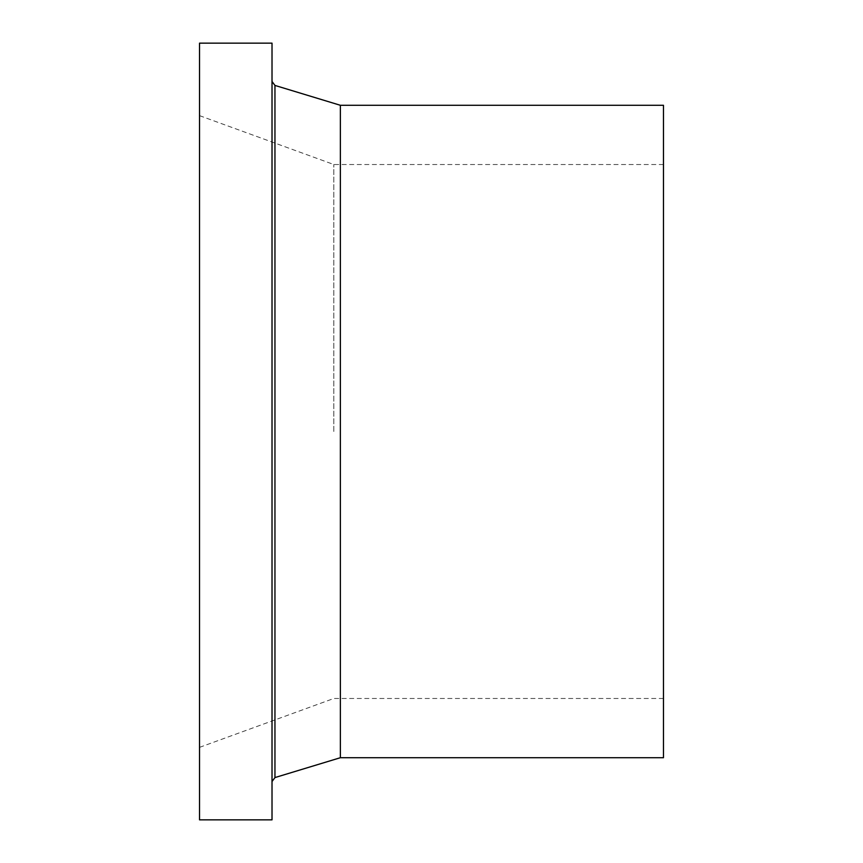 <?xml version="1.0" encoding="UTF-8"?>
<svg xmlns="http://www.w3.org/2000/svg" width="863" height="863" viewBox="0 0 863 863"><rect width="100%" height="100%" fill="white"/><g stroke="black" fill="none" stroke-linecap="round" stroke-linejoin="round"><path stroke-width="0.65" stroke-dasharray="4.32 3.24" d="M272.018 43.15L272.018 819.85M199.526 43.15L199.526 819.85M340.367 105.286L340.367 757.714M663.474 105.286L663.474 757.714M333.819 431.5L333.819 164.52L333.819 431.5M274.952 85.426L274.952 777.574M663.474 164.52L333.819 164.52L199.526 115.642M663.474 698.48L333.819 698.48L199.526 747.358"/><path stroke-width="1.29" d="M272.018 819.85L272.018 43.15L199.526 43.15L199.526 819.85L272.018 819.85M340.367 105.286L663.474 105.286L663.474 757.714L340.367 757.714L340.367 105.286L274.952 85.426L272.018 81.467M340.367 757.714L274.952 777.574L274.952 85.426M274.952 777.574L272.018 781.533"/></g></svg>
